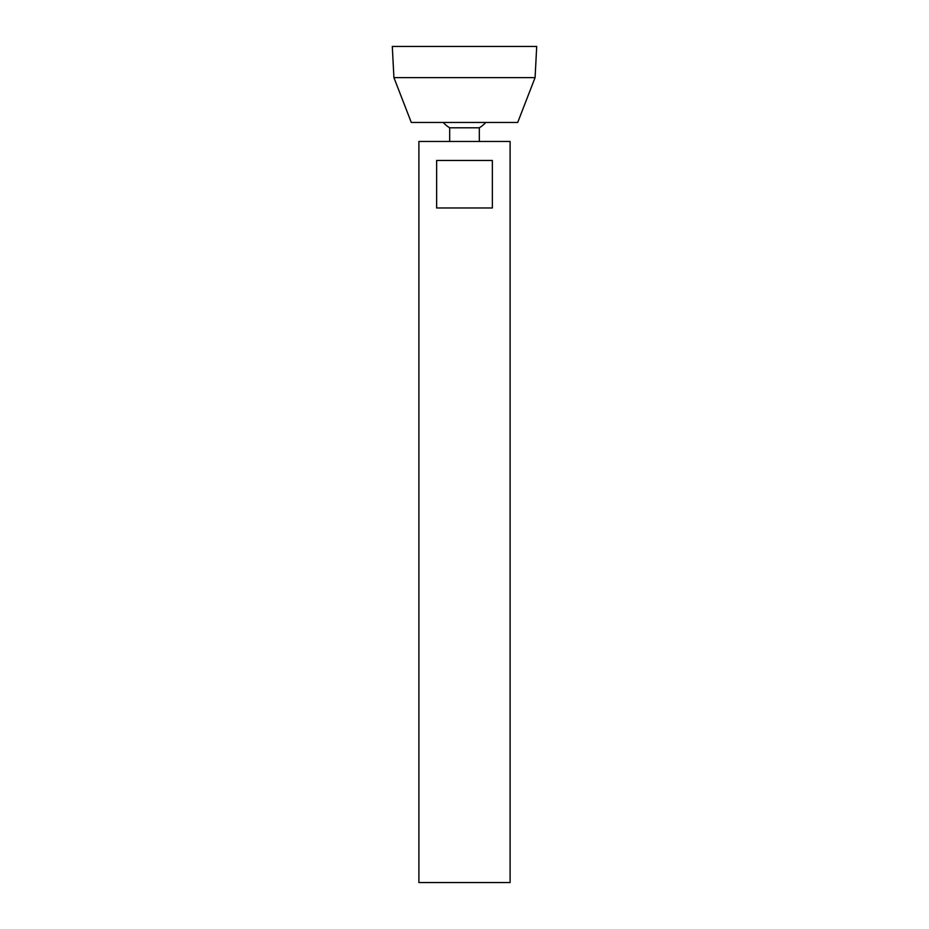 <?xml version="1.0" encoding="UTF-8"?>
<svg xmlns="http://www.w3.org/2000/svg" width="929" height="929" viewBox="0 0 929 929"><rect width="100%" height="100%" fill="white"/><g stroke="black" fill="none" stroke-linecap="round" stroke-linejoin="round"><path stroke-width="1.39" d="M418.898 882.55L510.102 882.55L510.102 141.463L418.898 141.463L418.898 882.55M492.358 160.462L492.358 207.968L436.642 207.968L436.642 160.462L492.358 160.462M449.682 141.463L449.682 127.807L479.318 127.807A28.509 28.509 0 0 0 485.751 122.454M393.919 77.618L411.292 122.454L517.708 122.454L535.081 77.618L536.707 46.45L392.293 46.45L393.919 77.618L535.081 77.618M479.318 141.463L479.318 127.807M443.249 122.454A28.509 28.509 0 0 0 449.682 127.807"/></g></svg>
